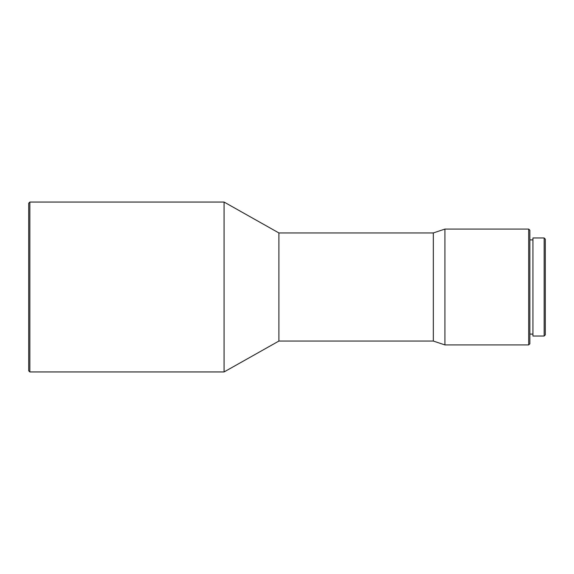 <?xml version="1.0" encoding="UTF-8"?>
<svg xmlns="http://www.w3.org/2000/svg" width="574" height="574" viewBox="0 0 574 574"><rect width="100%" height="100%" fill="white"/><g stroke="black" fill="none" stroke-linecap="round" stroke-linejoin="round"><path stroke-width="0.86" d="M544.145 336.034L545.3 334.879L545.3 239.121L544.145 237.966L532.945 237.966L532.945 336.034L544.145 336.034L544.145 237.966M532.945 239.896L529.859 239.896M532.945 334.104L529.859 334.104M528.697 344.917L529.859 343.754L529.859 230.246L528.697 229.083L444.915 229.083L444.915 344.917L528.697 344.917L528.697 229.083M444.915 344.917L433.334 341.056L433.334 232.944L444.915 229.083M433.334 341.056L278.892 341.056L278.892 232.944L224.068 202.055L29.855 202.055L29.855 371.945L224.068 371.945L224.068 202.055M278.892 341.056L224.068 371.945M29.855 371.945L28.7 370.782L28.7 203.218L29.855 202.055M433.334 232.944L278.892 232.944"/></g></svg>
